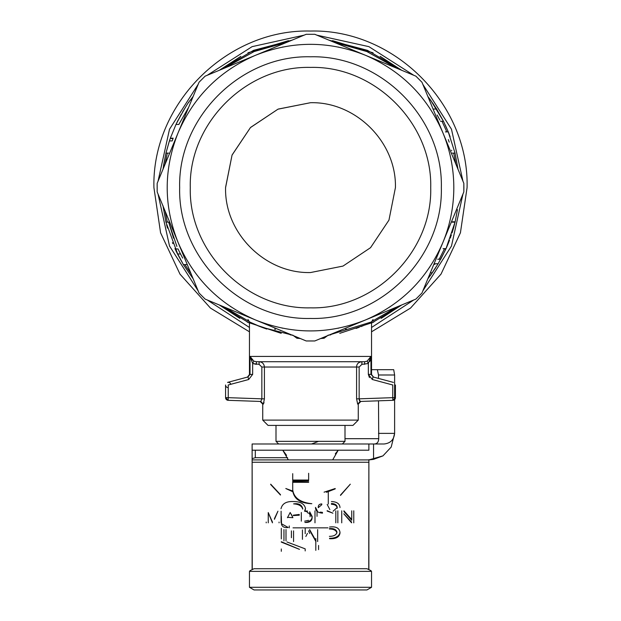 <?xml version="1.0" encoding="UTF-8"?>
<svg xmlns="http://www.w3.org/2000/svg" width="621" height="621" viewBox="0 0 621 621"><rect width="100%" height="100%" fill="white"/><g stroke="black" fill="none" stroke-linecap="round" stroke-linejoin="round"><path stroke-width="0.93" d="M310.5 587.295L249.463 587.295L371.537 587.295L371.537 571.374L249.463 571.374L249.463 587.295L254.059 589.95L366.941 589.95L371.537 587.295M287.469 517.316L292.902 517.697L290.186 512.496L287.469 517.697M291.342 514.32L292.902 517.697M310.5 102.706C355.88 101.541 396.586 142.248 395.422 187.627L388.956 220.129L370.551 247.678L343.002 266.083L310.5 272.549C265.12 273.714 224.414 233.007 225.578 187.627L232.044 155.126L250.449 127.577L277.998 109.172L310.5 102.706L278.231 109.079M277.998 109.172L250.62 127.406M250.449 127.577L232.138 154.908M232.044 155.126L225.578 187.387M190.282 187.627C188.621 251.87 246.258 309.499 310.5 307.845C374.742 309.499 432.379 251.87 430.718 187.627C432.379 123.385 374.742 65.748 310.5 67.41C246.258 65.748 188.621 123.385 190.282 187.627C188.621 251.87 246.258 309.499 310.5 307.845C374.742 309.499 432.379 251.87 430.718 187.627C432.379 123.385 374.742 65.748 310.5 67.41C246.258 65.748 188.621 123.385 190.282 187.627M441.337 187.627C443.138 257.536 380.409 320.265 310.5 318.464C240.591 320.265 177.862 257.536 179.663 187.627C177.862 117.718 240.591 54.99 310.5 56.79C380.409 54.99 443.138 117.718 441.337 187.627M453.159 157.555L442.897 132.785C427.31 96.666 401.461 70.817 365.342 55.23C328.781 40.707 292.219 40.707 255.658 55.23C219.539 70.817 193.69 96.666 178.103 132.785C163.579 169.347 163.579 205.908 178.103 242.469C193.69 278.588 219.539 304.437 255.658 320.025C292.219 334.548 328.781 334.548 365.342 320.025C401.461 304.437 427.31 278.588 442.897 242.469L463.833 191.936L463.895 187.627L463.833 183.319L442.897 132.785C450.132 150.352 453.772 168.633 453.811 187.627C453.772 206.622 450.132 224.903 442.897 242.469L421.962 293.011L415.876 299.097L365.342 320.025L415.876 299.097M435.694 115.397L430.12 101.945M390.112 65.492L415.876 76.158L421.97 82.251L442.897 132.785M434.102 263.7L463.833 191.936L463.833 183.319L453.454 158.277M347.923 48.019L314.808 34.295L306.192 34.295L205.124 76.158L199.03 82.251L157.167 183.319L157.167 191.936L199.03 293.003L205.124 299.097L306.192 340.96L314.808 340.96L340.572 330.287M347.954 48.027L314.793 34.295M415.876 76.158L390.834 65.787M314.793 340.96L339.85 330.582M306.192 340.96L273.077 327.236M205.116 299.089L230.166 309.468M230.888 309.763L273.046 327.228M167.841 217.699L199.038 293.011M157.167 191.92L157.144 184.189L157.167 191.936L167.546 216.977M188.365 108.015L157.167 183.335M199.038 82.244L188.66 107.293M280.428 44.968L205.116 76.166M306.207 34.295L281.15 44.673M429.918 108.411L429.654 108.007L429.918 108.411M338.926 47.165L338.461 47.072L338.926 47.165M282.982 46.986L282.539 47.072L282.982 46.986M231.284 68.209L230.88 68.473L231.284 68.209M170.038 159.209L169.944 159.667L170.038 159.209M281.243 44.627L230.08 65.826M179.469 123.315L188.706 107.185L167.499 158.371M453.501 158.371L432.301 107.208M390.92 65.826L339.757 44.627M179.485 251.963L182.683 258.103M173.577 238.185L168.671 222.124L176.907 246.421M180.121 253.244L181.115 255.184M178.072 249.005L179.337 251.676M179.36 123.54L178.91 124.464L175.976 124.464L170.263 138.429L173.011 138.63M170.853 136.775L170.325 138.266L173.174 138.165M169.603 140.346L169.417 140.92L172.211 140.92L172.778 139.283M280.234 330.419A2.655 2.655 0 0 0 280.218 330.411L281.259 330.628M437.106 114.994L439.885 120.063M439.87 120.039L437.852 116.313M163.276 168.57L163.082 169.052M163.082 206.203L162.981 205.667M186.479 264.585L183.366 264.585L176.574 252.048M180.486 253.973L177.513 253.973L183.366 264.585L174.959 248.594M178.048 248.951L175.13 248.951L177.513 253.973M168.671 222.124L165.947 222.124L178.134 255.192M176.38 251.652L175.712 250.224M172.444 242.648L172.824 243.595M166.614 224.818L167.507 228.117M165.947 222.124L163.051 206.203M181.231 114.303L176.131 124.13M190.43 100.051L193.162 96.418L190.43 100.051L191.664 100.051L190.43 100.051C188.427 101.937 183.606 110.08 175.976 124.464M182.434 112.222L185.772 106.828M188.784 102.349L189.063 101.953M169.712 140.036L170.069 138.995M169.51 140.641L169.137 141.767M169.091 141.906L165.947 153.123L163.113 168.57M169.424 140.897L169.564 140.478M168.671 153.123L165.947 153.123L163.525 165.628L165.947 153.123L169.417 140.92M281.243 330.628L230.08 309.429L281.243 330.628M188.699 268.047L167.499 216.884L188.699 268.047M291.653 334.936L261.2 327.057L249.463 321.903L247.973 319.52M251.21 322.757L251.909 323.083M257.304 325.489L260.013 326.592M261.728 327.259L266.758 329.06M274.544 329.091L275.491 329.324L274.544 329.091M429.336 100.051L430.57 100.051L443.487 121.281L433.116 103.653M445.404 131.893L448.269 131.893L443.487 121.281L436.641 109.048L430.57 100.051M452.329 153.123L455.053 153.123L448.269 131.893L445.311 125.077L448.331 132.056M450.116 136.69L449.651 135.432M449.379 134.71L449.03 133.818M448.975 133.67L448.579 132.661M448.548 132.584L448.339 132.063M455.053 153.123L457.894 168.601M433.505 109.048L436.641 109.048M440.514 121.281L443.487 121.281M457.964 169.153L457.724 168.57M292.025 40.163L253.585 50.34L219.306 70.282L240.839 56.348L219.291 70.289M193.162 96.434L190.437 100.051M178.048 120.218L176.884 122.554M183.366 264.585L193.162 278.837M219.291 304.965L239.815 318.356L219.291 304.965L249.463 323.13M430.563 100.051L427.838 96.434M401.709 70.289L380.161 56.348L401.709 70.289L367.415 50.34L329.076 40.202M296.923 337.118L296.877 338.228L292.701 335.076M449.193 142.139L448.331 139.585M451.708 150.678L451.591 150.235L451.708 150.678M373.05 52.816L332.499 40.652L373.05 52.816M288.501 40.652L247.95 52.816L288.501 40.652M324.077 337.118L324.123 338.228L320.692 338.523M300.308 338.523L296.877 338.228M440.747 259.198L437.689 259.229L440.731 259.229L446.002 248.664L443.083 248.664L445.847 249.005L445.436 249.914L438.123 263.778L431.145 274.412M401.694 304.965L371.537 323.13L401.694 304.965L381.185 318.356L401.709 304.965M247.228 322.097L281.228 333.33L247.228 322.097M290.24 334.851L292.025 335.092L290.24 334.851M328.975 335.092L330.768 334.851L328.975 335.092M339.772 333.33L373.772 322.097L339.772 333.33M430.935 274.699L427.838 278.837L428.793 277.595L428.35 277.595M455.139 221.79L457.475 209.642L455.139 221.79L452.406 221.806M371.537 331.816L410.535 308.086L441.026 274.109L460.425 232.79L467.077 187.627C469.235 103.963 394.164 28.892 310.5 31.05C226.836 28.892 151.765 103.963 153.923 187.627L160.575 232.79L179.974 274.109L210.465 308.086L249.463 331.816M328.299 335.076L324.123 338.228M345.509 329.324L346.456 329.091M434.956 263.878L434.607 264.453M455.061 222.093L452.305 222.209M339.741 330.628L340.782 330.411M429.654 267.247L429.39 267.635M390.12 306.782L389.716 307.046M338.461 328.183L337.995 328.268M282.539 328.183L282.074 328.09M230.88 306.782L230.492 306.518M191.346 267.247L191.082 266.844M169.944 215.588L169.851 215.122M430.539 275.25L438.092 263.832M435.864 267.441L434.972 268.823M434.933 268.885L434.669 269.289M428.777 277.603L428.35 278.161M452.072 232.828L452.624 231.082M447.912 244.239L447.291 245.714M445.878 248.951L446.134 248.369M446.212 248.19L447.229 245.869M449.185 241.049L448.145 243.673M453.571 227.86L452.554 231.307M454.813 223.118L454.914 222.706M446.08 248.493L446.282 248.051M446.305 247.996L446.965 246.49M447.12 246.11L447.516 245.186M447.873 244.34L447.57 245.054M453.408 228.419L452.398 231.812M451.133 235.677L451.366 234.986M450.862 236.469L450.287 238.084M447.78 244.55L448.284 243.331M448.261 243.378L447.997 244.022M449.193 241.033L449.526 240.156M453.679 227.465L455.053 222.124L446.002 248.664M430.33 272.813L432.278 272.813L427.838 278.837M438.147 263.739L435.018 263.778M438.123 263.778L432.278 272.813M356.089 328.424L359.318 327.236M361.034 326.576L363.704 325.482M369.084 323.091L369.844 322.726M373.042 319.512L371.537 321.903L371.537 374.517L373.508 377.079L370.97 374.354L371.537 374.517L371.537 321.903L329.347 334.936M453.501 216.884L432.301 268.047L453.501 216.884M390.92 309.429L339.757 330.628L390.92 309.429M247.492 377.079L249.463 374.517L249.463 321.903L249.463 374.517L252.662 374.354L252.662 363.51L250.03 356.415L253.834 361.143L256.372 361.717L364.628 361.717L367.166 361.143L370.97 356.415L368.338 363.51L367.166 361.143M369.448 377.599L368.338 374.354L372.321 379.509L392.767 384.989L392.767 397.665L359.148 398.837L359.148 367.027L361.888 364.372L368.338 363.51L368.338 374.354L370.97 374.354L370.97 356.415L250.03 356.415L251.14 358.922M250.03 356.415L250.03 374.354L247.996 376.947L248.679 379.509L252.662 374.354M393.458 382.42L373.004 376.947L393.458 382.42M373.508 377.079L373.004 376.947L373.508 377.079M372.321 379.509L373.004 376.947M364.628 364.372L364.628 361.717L361.888 361.717L361.888 364.372M259.112 364.372L252.662 363.51L256.372 364.372L256.372 361.717L259.112 361.717L259.112 364.372L261.852 367.027L261.852 399.156M252.654 363.495L253.834 361.143L256.372 361.717M227.542 382.42A2.655 2.655 0 0 1 230.795 384.298A2.655 2.655 0 0 0 227.542 382.42L247.996 376.947M359.148 367.027L356.586 367.027C356.648 363.96 358.418 362.19 361.888 361.717M360.832 401.438L358.27 404.092L358.27 420.107L352.961 425.408L268.039 425.408L262.73 420.107L358.27 420.107L358.27 404.092L357.673 404.108L360.196 401.461L392.86 400.32L360.196 401.461L359.148 398.837L356.586 398.837L356.586 367.027L264.414 367.027C264.057 363.766 262.287 361.996 259.112 361.717M395.422 397.665A2.655 2.655 0 0 1 392.86 400.32A2.655 2.655 0 0 0 395.422 397.665L392.767 397.665L392.86 400.32L395.422 397.665L395.422 384.989M261.852 367.027L264.414 367.027L264.414 398.837L263.327 404.108L260.804 401.461L228.14 400.32A2.655 2.655 0 0 1 225.578 397.665A2.655 2.655 0 0 0 228.14 400.32L228.233 397.665L225.578 397.665L226.323 399.513L225.578 397.665L225.578 384.989A2.655 2.655 0 0 0 228.233 387.644A2.655 2.655 0 0 1 225.578 384.989L225.578 397.665L228.14 400.32L260.804 401.461L261.852 398.837L228.233 397.665L228.233 384.989L248.679 379.509L228.233 384.989M264.414 398.837L261.852 398.837M369.712 361.484L370.271 360.11M357.673 404.108L356.586 398.837M264.041 402.563L263.327 404.108L262.73 404.092L262.73 420.107L262.73 404.092L260.168 401.438M360.196 401.461L359.8 401.228M359.489 400.731L359.148 399.156M252.289 360.133L251.202 359M332.67 459.913L338.212 450.209L335.293 453.85M287.624 457.693L255.301 457.693L252.118 458.64L252.118 443.992L384.003 443.992C390.415 443.324 393.955 439.784 394.614 433.373L391.199 447.058L382.94 455.884L373.547 459.361L368.882 459.913L252.118 459.913L252.118 462.241L368.882 462.241L368.882 569.092M252.118 458.64L252.118 459.913M382.94 455.884L368.882 459.913L368.882 462.241M315.81 539.331L315.81 550.377M281.305 542.11L299.493 549.352L281.305 541.737M281.305 516.276L281.53 524.535C282.508 526.973 284.721 527.951 288.175 527.477L281.53 523.782L281.53 524.535M293.291 515.57L299.275 515.205M305.066 511.075L305.501 508.374C304.375 503.833 300.401 501.558 293.562 501.558C286.397 501.194 282.206 503.592 281.002 508.762M302.435 530.668L302.435 539.331M281.305 528.719L281.305 538.896M327.135 511.052L332.91 513.187L327.135 510.679M331.428 504.252C335.03 504.431 336.97 505.758 337.242 508.25M315.499 507.768C315.623 511.036 317.968 512.822 322.547 513.132M318.262 507.675L321.825 504.687M329.394 528.999C333.718 529.03 336.233 530.342 336.939 532.927M329.549 538.679C335.806 539.059 339.283 537.196 339.998 533.09L339.998 532.337C339.322 527.974 335.845 526.212 329.549 527.05M270.694 484.551L280.482 495.038M340.518 495.411L350.306 484.178L340.518 495.038M335.2 488.898L326.475 492.298M292.794 491.747L285.8 488.525L292.732 491.017M252.118 569.092L252.118 462.241M318.565 549.624L318.565 545.455M315.81 538.578L315.81 549.624M305.19 550.92L305.19 548.855L287.003 541.986M281.305 548.972L281.305 551.301M281.305 522.377L281.53 523.782M293.291 515.197L299.275 514.452M304.562 511.184L305.501 508.374M302.435 529.923L302.435 538.578M291.412 530.885L291.412 537.716M281.305 528.347L281.305 538.151M305.19 533.687L305.19 528.347M318.255 507.466C318.154 505.183 319.349 504.011 321.825 503.934M315.499 507.388L317.3 510.819M320.281 512.123L322.462 512.379M329.852 509.6L327.205 504.454M331.428 503.507C335.014 503.678 336.955 505.005 337.242 507.504L333.073 511.238M339.998 507.582C339.734 503.778 336.869 501.768 331.428 501.558M329.394 528.618C333.71 528.215 336.225 529.403 336.939 532.174C336.435 534.922 333.919 536.311 329.394 536.358M329.549 538.306C335.759 538.252 339.245 536.257 339.998 532.337M280.482 494.665L270.694 484.178M335.2 488.525L324.077 492.174M252.242 569.038L252.118 450.209L368.882 450.209L368.882 443.992M368.758 569.038L368.882 459.672M302.745 508.739C301.822 504.764 298.771 503.142 293.601 503.879C298.74 504.19 301.79 505.936 302.745 509.119M283.96 540.844L283.96 529.589M286.002 529.589L286.002 540.844M309.623 529.589L315.949 540.844M314.994 522.082L314.994 510.819M317.036 512.123L317.036 515.585M353.776 510.819L353.776 522.082M351.602 522.082L343.778 513.784L351.602 522.835M341.736 522.082L341.736 510.819M343.91 510.819L351.734 519.498L351.734 510.819M335.814 522.082L335.814 510.819M337.855 510.819L337.855 522.082M307.403 511.735L304.632 511.199L307.403 510.982M309.685 511.789L312.13 516.393C312.177 519.808 309.763 521.834 304.888 522.455C309.77 522.68 312.184 520.91 312.13 517.146L312.13 516.393M272.448 522.082L268.241 512.558L268.241 522.082M266.199 522.082L266.199 522.835M274.435 518.589L277.944 511.199L274.435 519.342M281.103 511.199L281.103 522.082M279.062 522.082L279.062 522.835M317.642 540.844L317.642 529.589M293.554 540.844L293.554 530.885M308.645 473.287L308.645 480.049L292.716 480.049L292.716 473.668L292.716 480.049M292.716 481.547L292.716 490.559C293.849 498.942 300.222 503.32 311.827 503.693C300.222 502.467 293.849 497.832 292.716 489.806L292.716 481.547L308.645 481.927M328.284 492.057L328.284 503.693M293.554 541.597L293.554 531.638M317.036 512.868L317.036 516.338M314.994 522.835L314.994 511.572M318.581 441.337L311.563 443.992M309.623 530.342L315.949 541.597M353.776 511.572L353.776 522.835M351.734 519.498L351.734 511.572M343.91 511.572L351.734 520.243M341.736 522.835L341.736 511.572M335.814 522.835L335.814 511.572M337.855 511.572L337.855 522.835M309.685 512.542L312.13 517.146M272.448 522.835L268.241 512.558M281.103 511.572L281.103 522.835M268.241 513.303L268.241 522.835M317.642 541.597L317.642 530.342M308.645 480.049L308.645 473.668M292.716 490.559L292.716 489.806M328.284 504.066L328.284 492.43M288.33 459.913L282.788 450.209L286.56 455.34M378.507 400.817L378.732 438.682C378.546 442.175 377.032 443.945 374.184 443.992M308.528 520.359L304.67 521.159L308.528 520.359M292.716 480.794L308.645 480.794M308.645 482.3L292.716 482.3M378.507 378.414L378.507 374.991L394.614 374.991L394.614 433.373L378.507 433.373M394.614 374.991L393.706 369.681L371.537 369.681L377.374 369.681L378.507 374.991M305.842 536.459L307.457 533.369M308.559 530.885L309.716 533.462M301.317 521.159L301.317 512.496M307.31 512.729C309.367 513 310.29 514.343 310.089 516.742M393.706 369.681L377.374 369.681M289.27 527.85L289.27 525.956M293.019 527.85L327.981 527.85M254.059 568.72L366.941 568.72L254.059 568.72L249.937 570.683M371.063 570.683L366.941 568.72L371.063 570.683M463.895 187.627L463.833 183.335M272.06 48.438L239.24 62.03M184.903 116.368L171.311 149.187M449.689 149.187L436.097 116.368M381.76 62.03L348.94 48.438M165.085 164.208L167.313 153.123M224.251 68.232L254.144 51.551L287.081 42.212M272.06 326.817L239.24 313.225M184.903 258.887L171.311 226.067M249.448 321.662L224.251 307.015M191.113 273.877L184.918 264.585M167.313 222.124L165.085 211.047M333.919 42.212L366.856 51.551L396.749 68.232M441.997 121.281L446.833 131.893M453.687 153.123L455.915 164.208M158.037 181.223L169.517 129.23L198.161 84.347M207.228 75.288L252.103 46.645L304.096 35.164M316.904 35.164L368.897 46.645L413.772 75.288M422.839 84.347L451.483 129.23L462.963 181.223M444.388 249.005L439.226 259.198M396.749 307.015L371.552 321.662M462.963 194.031L451.483 246.025L422.839 290.9M413.772 299.966L371.537 327.484M249.463 327.484L207.228 299.966M198.161 290.9L169.517 246.025L158.037 194.031M449.689 226.067L436.097 258.887M381.76 313.225L348.94 326.817M276.003 425.408L276.003 441.337L344.997 441.337L344.997 425.408M255.301 457.693L255.301 450.209M373.547 443.992L373.547 459.361M344.997 438.682L378.732 438.682M262.73 404.092L262.73 420.107M358.27 404.092L358.27 420.107M249.463 321.903L249.463 374.517M371.537 321.903L371.537 374.517M344.997 441.337L342.35 443.992M276.003 441.337L278.65 443.992"/></g></svg>
